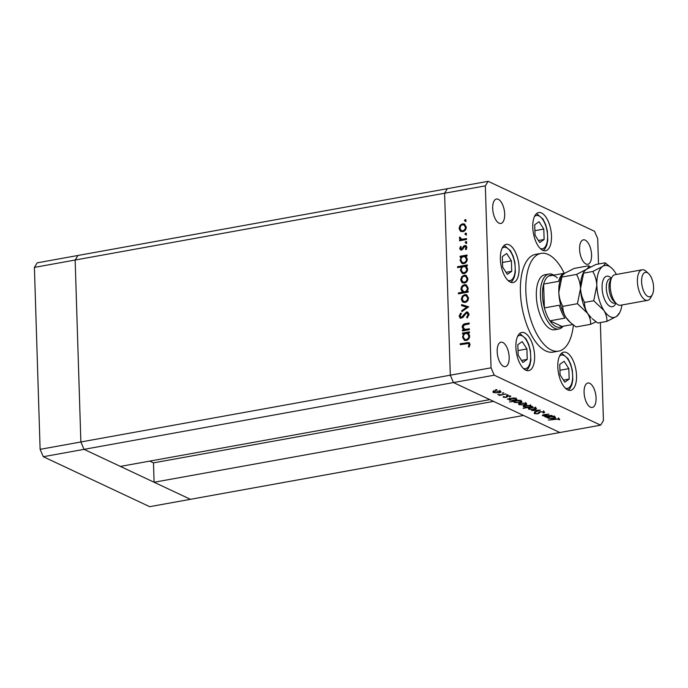 <?xml version="1.0" encoding="UTF-8"?>
<svg xmlns="http://www.w3.org/2000/svg" width="688" height="688" viewBox="0 0 688 688"><rect width="100%" height="100%" fill="white"/><g stroke="black" fill="none" stroke-linecap="round" stroke-linejoin="round"><path stroke-width="1.03" d="M598.508 264.011L597.709 238.659L594.527 231.28L488.145 181.314L447.398 188.684L444.586 193.242L450.305 375.184L453.487 382.562L559.869 432.528L523.534 415.457L154.095 482.254L190.43 499.316L84.048 449.35L120.383 466.412L489.822 399.625L453.487 382.562L450.305 375.184L444.586 193.242L447.398 188.684L37.212 262.842L34.4 267.4L40.119 449.341L43.301 456.72L149.683 506.686L600.615 425.158L603.428 420.6L600.349 322.56M154.095 482.254L153.493 462.861L149.752 461.106M491.051 367.822L80.866 441.98L75.147 260.03L485.332 185.872L491.051 367.822L494.233 375.192L453.487 382.562L84.048 449.35L80.866 441.98L75.147 260.03L77.959 255.472L75.147 260.03L34.4 267.4M153.493 462.861L493.563 401.379M43.301 456.72L84.048 449.35L80.866 441.98L40.119 449.341M548.921 274.03L544.844 274.77A27.933 12.771 79.8 0 0 536.33 295.926A27.933 12.771 79.8 0 0 554.786 329.741L558.854 329.01A27.933 12.771 -100.2 0 1 540.407 295.186A27.933 12.771 -100.2 0 1 548.921 274.03A27.933 12.771 -100.2 0 1 553.892 275.123M564.28 273.36A49.656 22.695 79.8 0 0 540.983 253.39A49.656 22.695 79.8 0 0 525.838 290.998A49.656 22.695 79.8 0 0 558.647 351.121A49.656 22.695 79.8 0 0 573.405 325.054M540.983 253.39L535.548 254.371A49.656 22.695 79.8 0 0 520.403 291.979A49.656 22.695 79.8 0 0 553.212 352.101L558.647 351.121M576.535 375.648A19.402 8.867 79.8 0 0 563.721 352.161A19.402 8.867 79.8 0 0 557.805 366.85A19.402 8.867 79.8 0 0 570.627 390.337A19.402 8.867 79.8 0 0 576.535 375.648M534.61 355.954A19.402 8.867 79.8 0 0 521.796 332.467A19.402 8.867 79.8 0 0 515.88 347.156A19.402 8.867 79.8 0 0 528.694 370.643A19.402 8.867 79.8 0 0 534.61 355.954M519.087 267.847A19.402 8.867 79.8 0 0 506.273 244.36A19.402 8.867 79.8 0 0 500.365 259.049A19.402 8.867 79.8 0 0 513.179 282.544A19.402 8.867 79.8 0 0 519.087 267.847M551.492 236.053A19.402 8.867 79.8 0 0 538.678 212.566A19.402 8.867 79.8 0 0 532.77 227.255A19.402 8.867 79.8 0 0 545.584 250.742A19.402 8.867 79.8 0 0 551.492 236.053M492.685 208.43A12.418 5.676 -100.2 0 1 496.469 199.03A12.418 5.676 -100.2 0 1 504.674 214.063A12.418 5.676 -100.2 0 1 500.89 223.462A12.418 5.676 -100.2 0 1 492.685 208.43M584.086 392.418A12.418 5.676 -100.2 0 1 587.879 383.018A12.418 5.676 -100.2 0 1 596.075 398.051A12.418 5.676 -100.2 0 1 592.291 407.451A12.418 5.676 -100.2 0 1 584.086 392.418M509.172 357.227A12.418 5.676 79.8 0 0 500.967 342.194A12.418 5.676 79.8 0 0 497.183 351.602A12.418 5.676 79.8 0 0 505.388 366.635A12.418 5.676 79.8 0 0 509.172 357.227M591.577 254.878A12.418 5.676 79.8 0 0 583.372 239.845A12.418 5.676 79.8 0 0 579.588 249.245A12.418 5.676 79.8 0 0 587.793 264.278A12.418 5.676 79.8 0 0 591.577 254.878M469.336 328.769L469.362 329.707L462.413 330.962L462.388 330.025L463.643 329.801L462.173 327.144C462.413 324.994 463.557 323.824 465.604 323.652L469.156 323.016L469.182 323.953L464.34 324.942L463.033 327.153L464.95 329.414L469.336 328.769M465.699 329.767L464.305 329.234L465.699 329.767L469.354 329.251M466.464 311.922L467.728 312.077L469.13 314.442L467.152 317.994L466.645 317.194L468.158 314.622L466.481 312.868L462.861 317.512L460.298 318.226L459.128 316.179L460.65 313.109L461.261 313.848L460.109 316.11L461.364 317.426L466.464 311.922L468.081 312.292M468.012 313.315L466.481 312.868M462.112 317.779L460.779 317.357L462.112 317.779L463.316 316.867L462.568 316.514M468.648 306.822L461.811 311.69L461.777 310.675L466.756 307.226L461.622 305.61L461.588 304.595L468.648 306.822M465.036 302.496L462.534 301.894L461.295 299.194L462.345 296.089L464.787 294.593L466.645 294.808L468.485 297.895C468.382 300.338 467.229 301.869 465.036 302.496M463.153 302.281L462.044 299.547L461.295 299.194M464.426 283.086L461.923 282.484L460.685 279.784L461.743 276.679L464.176 275.191L466.034 275.406L467.874 278.485C467.771 280.936 466.619 282.467 464.426 283.086M462.542 282.871L461.433 280.136L460.685 279.784M461.381 256.985L460.1 257.217L460.066 256.28L467.014 255.024L467.049 255.962L465.845 256.177L467.264 259.058C467.135 261.517 465.974 263.057 463.772 263.685L461.983 263.487L460.074 260.322L461.381 256.985L462.104 257.321M466.051 220.272L465.286 221.287L464.46 220.556L465.226 219.541L465.939 219.876M465.286 221.287L464.46 220.556L465.208 220.908L465.974 219.893M462.809 231.693L460.315 231.091L459.068 228.39L460.126 225.286L462.56 223.798L464.417 224.013L466.258 227.092C466.154 229.534 465.002 231.073 462.809 231.693M460.926 231.478L459.816 228.743L459.068 228.39M466.473 233.791L465.707 234.806L464.89 234.075L465.656 233.06L466.369 233.395M465.707 234.806L464.89 234.075L465.638 234.427L466.404 233.413M466.498 238.564L466.533 239.501L459.584 240.757L459.55 239.82L460.573 239.63L459.369 237.979L459.584 237.119L461.777 239.252L466.498 238.564M462.525 239.596L460.969 239.046L462.525 239.596L466.516 239.046M466.739 242.219L465.974 243.234L465.148 242.503L465.914 241.497L466.636 241.832M465.974 243.234L465.148 242.503L465.905 242.855L466.67 241.849M461.588 250.088L460.59 249.985L459.704 248.488L460.625 246.356L461.244 246.88L460.556 248.334L461.519 249.151L463.755 246.012L465.853 245.573L466.894 247.336L466.025 249.684L465.363 249.176L466.043 247.534L464.882 246.39L461.588 250.088M462.267 249.503L461.046 249.099L462.267 249.503L462.895 249.133L462.147 248.781M466.163 246.811L464.882 246.39M461.751 266.875L457.606 267.632L457.58 266.695L467.324 264.932L467.358 265.869L466.154 266.084L467.573 268.956C467.453 271.425 466.283 272.964 464.09 273.592L462.293 273.394L460.384 270.229L461.751 266.875L462.439 267.202M466.868 291.394L468.15 291.162L468.184 292.099L458.432 293.862L458.397 292.925L462.465 292.185L460.986 289.33C461.106 286.87 462.276 285.322 464.469 284.694L466.266 284.892L468.175 288.057L466.868 291.394L468.167 291.643M463.798 333.809L462.517 334.041L462.482 333.104L469.431 331.848L469.457 332.786L468.261 333.001L469.68 335.882C469.551 338.341 468.39 339.881 466.189 340.508L464.4 340.311L462.491 337.146L463.798 333.809L464.52 334.144M469.096 344.533L468.451 343.484L460.272 344.679L460.246 343.742L469.044 342.555L470.067 344.413L469.053 347.13L468.304 346.709L469.096 344.533L469.844 344.886L468.451 343.484M542.737 415.062L542.763 415.836C542.015 415.285 542.712 414.847 544.844 414.529L548.869 414.107L544.07 415.01L543.692 415.715L551.759 415.466L544.81 416.722L545.593 416.274L542.368 415.457M544.062 414.675L543.692 415.715M544.354 411.828L543.873 412.955L542.944 412.834L543.382 412L540.742 411.811L537.835 413.823L534.327 413.617L534.542 412.671L535.548 412.766L535.359 413.471L537.328 413.608L540.286 411.587L544.767 412.232M543.58 410.77L543.623 412.258L543.365 411.553M534.301 412.826L534.327 413.617L534.542 412.671M535.548 412.766L535.359 413.471M540.261 410.065L535.126 412.172L534.619 411.931L538.403 410.418L531.566 410.495L540.261 410.065M535.909 407.941C536.941 408.543 536.408 409.068 534.318 409.515L528.719 409.24L528.41 408.345L530.353 407.657L535.909 407.941L536.459 408.466M528.685 408.165L528.719 409.24L528.41 408.345M526.157 403.357C527.189 403.959 526.664 404.492 524.566 404.94L518.967 404.664L518.657 403.77L520.601 403.073L526.157 403.357L526.707 403.882M518.933 403.581L518.967 404.664L518.657 403.77M516.396 398.773C517.41 399.384 516.877 399.917 514.779 400.364L509.189 400.072L509.051 399.083L507.297 399.1L514.237 397.845L513.506 398.283L516.929 399.289M509.154 398.765L509.189 400.072L509.043 398.782M496.985 389.657L495.394 389.941L496.616 389.563M494.233 375.192L600.615 425.158M500.408 391.266C501.44 391.868 500.907 392.392 498.817 392.848L493.219 392.564L492.909 391.678L494.853 390.982L500.408 391.266L500.959 391.79M493.184 391.489L493.219 392.564L492.909 391.678M503.771 392.848L502.188 393.132L503.401 392.753M505.972 393.957L499.497 395.437L499.024 395.213L500.047 395.032L497.794 394.559L501.165 394.774L505.972 393.957M507.942 394.8L506.359 395.093L507.572 394.714M506.033 397.397L503.246 397.277L503.255 396.632L505.534 397.182L507.383 395.849L510.513 396.013L510.668 396.692L507.89 396.064L506.927 397.122L506.024 397.019M503.229 396.658L503.246 397.277L503.255 396.632M504.166 396.675L504.098 397.122M510.513 396.013L510.668 396.692L510.642 396.082M509.713 396.666L509.67 395.789M507.34 395.849L507.168 395.127M521.375 401.113C522.39 401.723 521.848 402.256 519.758 402.704L514.168 402.403L514.082 401.414L509.464 401.938L519.216 400.175L519.689 400.399L518.485 400.614L521.9 401.629M514.125 401.095L514.168 402.403L514.074 401.104M523.723 405.817L523.757 406.909C522.742 406.307 523.284 405.774 525.374 405.318L530.964 405.619L531.11 406.599L532.865 406.591L523.112 408.354L526.707 407.399L523.233 406.393M530.964 405.619L531.11 406.599L531.076 405.679M554.992 416.902C556.007 417.513 555.465 418.046 553.376 418.493L547.786 418.192L547.639 417.212L545.885 417.22L552.834 415.965L553.307 416.188L552.103 416.403L555.517 417.418M547.743 416.885L547.786 418.192L547.631 416.911M558.407 419.061L548.439 420.084L554.855 418.923L559.413 418.897L559.576 419.689L558.57 419.689L558.398 418.639M559.413 418.897L559.576 419.689L559.559 418.975M558.57 419.689L558.596 418.665M488.145 181.314L485.332 185.872M495.326 391.205C493.735 391.549 493.322 391.945 494.07 392.409L498.353 392.624C499.944 392.28 500.339 391.876 499.557 391.42L495.317 390.904M493.64 390.535L494.07 392.409M499.548 390.982L499.97 391.833L499.927 390.337M507.194 395.884L507.219 396.598M506.893 395.961L506.927 397.122M511.253 398.687C509.636 399.04 509.232 399.444 510.04 399.909L514.323 400.141C515.897 399.797 516.301 399.384 515.527 398.92L511.244 398.386M509.567 398.008L510.04 399.909M515.518 398.49L515.931 399.332L515.88 397.836M516.232 401.027C514.607 401.371 514.203 401.783 515.011 402.248L519.294 402.48C520.876 402.127 521.272 401.723 520.506 401.259L516.215 400.717M514.538 400.339L515.011 402.248M520.489 400.829L520.902 401.663L520.859 400.175M521.083 403.297C519.492 403.641 519.07 404.045 519.827 404.51L524.101 404.716C525.692 404.372 526.096 403.976 525.305 403.512L521.065 403.005M519.388 402.635L519.827 404.51M525.297 403.073L525.718 403.925L525.675 402.437M528.909 406.995C530.525 406.651 530.93 406.238 530.121 405.774L525.838 405.542C524.265 405.894 523.86 406.298 524.626 406.763L528.909 406.995M530.5 404.699L530.543 406.195L530.104 405.335M524.179 404.871L524.626 406.763M530.826 407.872C529.235 408.216 528.823 408.62 529.571 409.085L533.854 409.3C535.436 408.956 535.84 408.552 535.058 408.096L530.818 407.58M529.132 407.21L529.571 409.085M535.04 407.657L535.47 408.5L535.419 407.012M535.118 411.734L535.126 412.172M543.83 411.648L543.873 412.955M538.953 412.078L538.996 413.428M549.85 416.816C548.224 417.16 547.82 417.573 548.628 418.037L552.911 418.27C554.494 417.917 554.889 417.513 554.124 417.048L549.832 416.507M548.155 416.128L548.628 418.037M554.107 416.618L554.519 417.453L554.476 415.965M466.034 221.639L465.208 220.908M459.816 228.743L460.874 225.638L460.126 225.286M460.874 225.638L463.308 224.15L462.56 223.798M463.308 224.15L464.787 224.211M461.364 230.592L463.531 231.108C465.2 230.635 466.077 229.465 466.154 227.599L464.787 225.26L462.594 224.727C460.926 225.208 460.031 226.378 459.919 228.244L461.364 230.592L462.783 230.755C464.452 230.282 465.329 229.113 465.406 227.255L464.039 224.907M466.154 227.599L465.406 227.255M463.531 231.108L462.783 230.755M466.455 235.15L465.638 234.427M460.315 240.619L459.55 239.82M460.298 240.172L461.321 239.983L460.573 239.63M461.321 239.983L459.369 237.979M460.117 238.332L460.332 237.472M466.722 243.586L465.905 242.855M460.986 250.097L459.704 248.488M460.453 248.841L460.582 248.041M462.895 249.133L463.574 247.912L462.826 247.56M463.574 247.912L464.503 246.364L463.755 246.012M464.503 246.364L465.57 245.814L464.821 245.461M465.57 245.814L466.223 245.805M466.137 249.555L465.363 249.176M466.111 249.529L466.799 247.886L466.043 247.534M466.799 247.886L465.638 246.743M460.831 257.088L460.066 256.28M460.822 256.633L467.032 255.506M462.362 263.633L460.074 260.322M460.822 260.675L461.063 259.006M462.345 262.567L464.503 263.1C466.18 262.592 467.066 261.406 467.161 259.531L465.759 257.088L463.592 256.59C461.889 257.063 461.003 258.258 460.926 260.159L462.345 262.567L463.755 262.747C465.432 262.24 466.318 261.053 466.412 259.178L465.011 256.736M467.161 259.531L466.412 259.178M464.503 263.1L463.755 262.747M458.337 267.494L457.58 266.695M458.328 267.047L467.341 265.413M462.671 273.532L460.384 270.229M461.132 270.582L461.304 269.189M462.654 272.465L464.813 273.007C466.49 272.5 467.376 271.304 467.47 269.429L466.068 266.996L463.901 266.488C462.198 266.97 461.313 268.157 461.235 270.066L462.654 272.465L464.065 272.654C465.742 272.147 466.627 270.952 466.722 269.077L465.32 266.643M467.47 269.429L466.722 269.077M464.813 273.007L464.065 272.654M461.433 280.136L462.491 277.032L461.743 276.679M462.491 277.032L464.925 275.544L464.176 275.191M464.925 275.544L466.395 275.613M462.981 281.994L465.148 282.501C466.817 282.028 467.694 280.859 467.771 279.001L466.404 276.653L464.211 276.129C462.542 276.602 461.648 277.771 461.536 279.638L462.981 281.994L464.4 282.149C466.068 281.676 466.946 280.506 467.023 278.649L465.656 276.301M467.771 279.001L467.023 278.649M465.148 282.501L464.4 282.149M459.163 293.724L458.397 292.925M459.154 293.277L463.213 292.538L462.465 292.185M463.213 292.538L460.986 289.33M461.734 289.682C461.863 287.214 463.024 285.675 465.217 285.047L464.469 284.694M465.217 285.047L466.645 285.099M465.415 292.142L464.667 291.789C466.361 291.316 467.247 290.121 467.324 288.22L465.896 285.812L464.495 285.632C462.826 286.131 461.94 287.317 461.837 289.192L463.987 291.987L466.903 291.411M467.943 289.691L468.072 288.573L465.896 285.812M468.072 288.573L467.324 288.22M463.239 291.635L464.667 291.789M462.044 299.547L463.101 296.442L462.345 296.089M463.101 296.442L465.535 294.946L464.787 294.593M465.535 294.946L467.006 295.014M463.592 301.396L465.759 301.903C467.427 301.43 468.304 300.269 468.382 298.403L467.014 296.064L464.821 295.53C463.153 296.003 462.259 297.173 462.147 299.048L463.592 301.396L465.011 301.559C466.679 301.086 467.548 299.916 467.634 298.05L466.266 295.711M468.382 298.403L467.634 298.05M465.759 301.903L465.011 301.559M462.534 311.191L461.777 310.675M462.525 311.028L467.505 307.579L466.756 307.226M462.362 305.842L462.336 304.947L461.588 304.595M462.336 304.947L468.648 306.934M467.496 317.71L466.645 317.194M467.393 317.546L468.906 314.975L468.158 314.622M468.906 314.975L467.229 313.221M460.685 318.355L459.128 316.179M459.885 316.532L461.407 313.461M463.316 316.867L464.219 315.293L463.471 314.941M464.219 315.293L467.212 312.275M463.153 330.833L462.388 330.025M463.136 330.378L464.391 330.154L463.643 329.801M464.391 330.154L462.173 327.144M462.921 327.497C463.162 325.338 464.305 324.177 466.352 324.005L469.173 323.498M463.248 333.912L462.482 333.104M463.23 333.456L469.448 332.33M464.77 340.457L462.491 337.146M463.239 337.498L463.48 335.83M464.761 339.39L466.92 339.924C468.588 339.416 469.474 338.229 469.577 336.355L468.175 333.912L466 333.413C464.305 333.886 463.411 335.082 463.342 336.982L464.761 339.39L466.172 339.571C467.84 339.064 468.726 337.877 468.829 336.002L467.427 333.56M469.577 336.355L468.829 336.002M466.92 339.924L466.172 339.571M461.003 344.542L460.246 343.742M460.994 344.095L469.397 342.787M469.087 347.079L468.304 346.709M469.053 347.062L469.732 345.591L468.975 345.247M469.732 345.591L469.844 344.886M557.323 277.9A26.385 12.057 79.8 0 0 548.551 276.086A26.385 12.057 79.8 0 0 543.632 284.067A26.385 12.057 79.8 0 0 542.514 295.29A26.385 12.057 79.8 0 0 544.38 307.923A26.385 12.057 79.8 0 0 549.953 320.832A26.385 12.057 79.8 0 0 561.941 326.456L572.708 324.512M563.128 326.241A27.933 12.771 -100.2 0 1 558.854 329.01M548.551 276.086L563.489 273.385A26.385 12.057 -100.2 0 0 558.579 281.366L543.632 284.067L544.38 307.923L559.327 305.223A26.385 12.057 -100.2 0 0 564.9 318.131L549.953 320.832L561.941 326.456M569.165 379.088L568.83 368.648L564.126 361.295L559.748 364.382L560.075 374.822L564.788 382.175L569.165 379.088L563.463 380.12M559.937 370.264L568.83 368.648M527.232 359.403L526.905 348.962L522.201 341.609L517.823 344.697L518.15 355.128L522.854 362.481L527.232 359.403L521.538 360.426M518.004 350.57L526.905 348.962M544.122 239.493L543.795 229.061L539.082 221.708L534.705 224.787L535.04 235.227L539.745 242.58L544.122 239.493L538.429 240.525M534.894 230.669L543.795 229.061M511.717 271.296L511.39 260.855L506.686 253.502L502.3 256.59L502.636 267.03L507.34 274.383L511.717 271.296L506.024 272.328M502.489 262.463L511.39 260.855M642.128 269.799L614.969 274.71A15.514 7.095 79.8 0 0 611.77 277.531L610.247 280.506A12.418 5.676 79.8 0 0 609.018 287.653A12.418 5.676 79.8 0 0 614.031 301.464L616.508 303.726A15.514 7.095 79.8 0 0 620.49 305.248L647.649 300.338A15.514 7.095 -100.2 0 1 637.398 281.547A15.514 7.095 -100.2 0 1 642.128 269.799A15.514 7.095 -100.2 0 1 646.109 271.321L648.578 273.575A12.418 5.676 79.8 0 0 641.612 281.762A12.418 5.676 79.8 0 0 645.851 294.765A12.418 5.676 79.8 0 0 652.37 294.533A12.418 5.676 79.8 0 0 653.6 287.395A12.418 5.676 79.8 0 0 648.578 273.575M611.77 277.531A15.514 7.095 79.8 0 0 610.23 286.457A15.514 7.095 79.8 0 0 616.508 303.726M652.37 294.533L650.848 297.517A15.514 7.095 -100.2 0 1 647.649 300.338M576.51 274.426C578.892 278.606 580.233 283.267 580.543 288.418L577.43 303.7L587.595 313.367C589.779 317.013 590.786 320.66 590.622 324.323L576.037 326.955L570.438 322.586L565.871 317.288C563.687 313.651 562.681 309.996 562.844 306.341C560.462 302.152 559.112 297.491 558.811 292.348L562.165 275.707L564.487 273.377L574.196 268.406L588.782 265.766C589.109 266.712 588.249 267.942 586.219 269.447L576.51 274.426L561.924 277.058M577.43 303.7L562.844 306.341M590.622 324.323L596.057 321.812M590.493 266.978L588.782 265.766M583.897 271.786L583.149 273.231A26.385 12.057 79.8 0 0 580.543 288.418A26.385 12.057 79.8 0 0 587.595 313.367A26.385 12.057 79.8 0 0 591.207 317.77L587.595 313.367C585.419 309.72 584.413 306.065 584.576 302.41C582.194 298.231 580.844 293.561 580.543 288.418L583.897 271.786L586.219 269.447L595.928 264.476L605.087 262.825C605.406 263.762 604.554 264.992 602.516 266.505A26.385 12.057 79.8 0 0 596.84 285.468A26.385 12.057 79.8 0 0 603.901 310.417A26.385 12.057 79.8 0 0 616.637 316.403A26.385 12.057 79.8 0 0 619.699 312.619A26.385 12.057 79.8 0 0 621.935 304.99M562.165 275.707L561.417 277.161A26.385 12.057 79.8 0 0 558.811 292.348A26.385 12.057 79.8 0 0 565.871 317.288A26.385 12.057 79.8 0 0 569.475 321.7L570.438 322.586M616.414 274.443A26.385 12.057 79.8 0 0 615.253 272.482A26.385 12.057 79.8 0 0 611.649 268.079A26.385 12.057 79.8 0 0 602.516 266.505L592.807 271.476C595.189 275.656 596.53 280.317 596.84 285.468L593.727 300.751L603.901 310.417C606.076 314.063 607.091 317.718 606.928 321.373L597.769 323.025L592.17 318.656M606.928 321.373L616.637 316.403L619.699 312.619M611.649 268.079L605.087 262.825M593.727 300.751L584.576 302.41M592.807 271.476L583.656 273.136M539.392 411.837L539.426 412.791M464.916 239.338L464.168 238.985M466.352 324.005L465.604 323.652M467.573 329.578L466.825 329.225M467.41 342.934L466.662 342.581M565.364 388.161A16.916 7.731 79.8 0 0 572.511 379.294A16.916 7.731 79.8 0 0 568.099 359.575A16.916 7.731 79.8 0 0 559.55 356.04M523.43 368.467A16.916 7.731 79.8 0 0 530.586 359.6A16.916 7.731 79.8 0 0 526.165 339.889A16.916 7.731 79.8 0 0 517.625 336.346M540.321 248.566A16.916 7.731 79.8 0 0 547.467 239.699A16.916 7.731 79.8 0 0 543.056 219.979A16.916 7.731 79.8 0 0 534.516 216.445M507.916 280.369A16.916 7.731 79.8 0 0 515.071 271.502A16.916 7.731 79.8 0 0 510.651 251.782A16.916 7.731 79.8 0 0 502.111 248.248M615.88 303.15A15.514 7.095 -100.2 0 1 607.676 304.509A15.514 7.095 -100.2 0 1 602.086 287.937A15.514 7.095 -100.2 0 1 611.383 278.287M611.254 278.528L610.084 278.743A12.418 5.676 79.8 0 0 606.3 288.143A12.418 5.676 79.8 0 0 614.504 303.176L615.674 302.969M509.885 396.391L509.868 395.824M535.101 413.213L535.092 412.723M543.365 415.423L543.348 414.847M558.639 419.37L558.587 417.883M568.297 390.113L570.077 388.324L571.814 384.85L572.803 379.974L572.347 370.393L570.653 364.072L568.013 358.629L561.623 353.185M526.372 370.419L528.143 368.63L529.88 365.165L530.878 360.28L530.422 350.708L528.728 344.378L526.088 338.943L519.698 333.491M543.262 250.518L545.034 248.729L546.771 245.263L547.768 240.379L547.313 230.807L545.618 224.477L542.97 219.042L536.58 213.59M510.857 282.321L512.629 280.523L514.366 277.058L515.364 272.173L514.908 262.601L513.214 256.28L510.565 250.836L504.175 245.384"/></g></svg>
